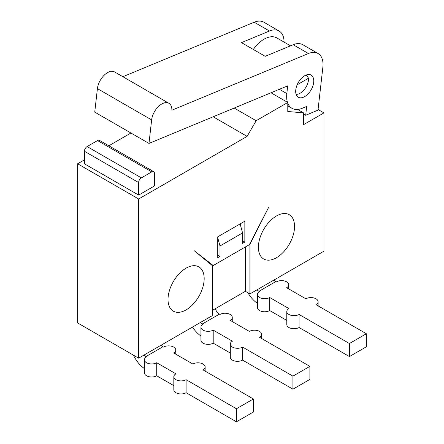 <?xml version="1.0" encoding="UTF-8"?>
<svg xmlns="http://www.w3.org/2000/svg" width="444" height="444" viewBox="0 0 444 444"><rect width="100%" height="100%" fill="white"/><g stroke="black" fill="none" stroke-linecap="round" stroke-linejoin="round"><path stroke-width="0.67" d="M200.938 335.986A22.367 12.915 60 0 1 192.48 327.078M200.616 322.383A6.394 3.691 -120 0 0 202.475 323.92L203.041 324.242A7.193 4.151 0 0 0 200.938 327.178A7.193 4.151 0 0 0 205.372 331.013A7.193 4.151 0 0 0 213.209 330.114L213.209 343.162L230.308 353.036M213.209 330.114L232.417 341.203A7.193 4.151 0 0 0 230.308 344.139L230.308 357.187A7.193 4.151 0 0 0 234.748 361.022A7.193 4.151 0 0 0 242.585 360.117L292.929 389.188L309.879 379.404L309.879 366.356L259.535 337.29A7.193 4.151 0 0 0 261.638 334.354A7.193 4.151 0 0 0 257.198 330.519A7.193 4.151 0 0 0 249.362 331.418L230.159 320.329A7.193 4.151 0 0 0 232.262 317.393A7.193 4.151 0 0 0 227.822 313.558A7.193 4.151 0 0 0 219.991 314.457L219.425 314.136A6.394 3.691 60 0 1 215.307 308.685M200.938 327.178L200.938 340.226A7.193 4.151 0 0 0 205.372 344.061A7.193 4.151 0 0 0 213.209 343.162M230.308 344.139A7.193 4.151 0 0 0 234.748 347.974A7.193 4.151 0 0 0 242.585 347.075L242.585 360.117M242.585 347.075L292.929 376.14L292.929 389.188M292.929 376.14L309.879 366.356M144.444 368.603A22.367 12.915 60 0 1 133.416 355.144M144.128 354.995A6.394 3.691 -120 0 0 145.987 356.532L146.553 356.859A7.193 4.151 0 0 0 144.444 359.795A7.193 4.151 0 0 0 148.884 363.63A7.193 4.151 0 0 0 156.721 362.731L156.721 375.774L173.82 385.647M156.721 362.731L175.924 373.82A7.193 4.151 0 0 0 173.82 376.751L173.82 389.799A7.193 4.151 0 0 0 178.26 393.634A7.193 4.151 0 0 0 186.097 392.735L236.441 421.8L253.385 412.015L253.385 398.967L203.041 369.902A7.193 4.151 0 0 0 205.15 366.966A7.193 4.151 0 0 0 200.71 363.131A7.193 4.151 0 0 0 192.874 364.036L173.665 352.947A7.193 4.151 0 0 0 175.774 350.011A7.193 4.151 0 0 0 171.334 346.176A7.193 4.151 0 0 0 163.497 347.075L162.931 346.747A6.394 3.691 60 0 1 161.072 345.21M144.444 359.795L144.444 372.838A7.193 4.151 0 0 0 148.884 376.673A7.193 4.151 0 0 0 156.721 375.774M173.82 376.751A7.193 4.151 0 0 0 178.26 380.586A7.193 4.151 0 0 0 186.097 379.687L186.097 392.735M186.097 379.687L236.441 408.752L236.441 421.8M236.441 408.752L253.385 398.967M287.446 102.275A25.563 14.757 -60 0 1 286.824 93.584L287.706 85.842L148.973 143.429L151.643 119.919A14.38 8.303 -60 0 1 158.486 106.471A14.38 8.303 -60 0 1 168.903 103.285A14.38 8.303 -60 0 1 171.878 110.206L308.436 53.524A23.965 13.836 -60 0 1 318.059 53.508L302.808 44.705A23.965 13.836 120 0 0 293.184 44.722L265.212 56.327L241.486 42.63L269.458 31.019A23.965 13.836 -60 0 1 279.082 31.008A23.965 13.836 -60 0 1 284.043 42.091M271.9 92.402A25.563 14.757 120 0 0 272.194 93.468M303.596 114.069L305.677 115.273L306.682 106.421L302.209 108.281A25.563 14.757 -60 0 1 291.941 108.297A25.563 14.757 -60 0 1 287.779 103.202M318.059 53.508A23.965 13.836 -60 0 1 322.86 67.299L317.982 110.162L305.677 115.273M279.082 31.008L263.83 22.2A23.965 13.836 120 0 0 254.207 22.217L122.888 76.718M295.776 89.871A12.782 7.382 -60 0 1 301.859 77.916A12.782 7.382 -60 0 1 311.116 75.086A12.782 7.382 -60 0 1 311.116 89.849A12.782 7.382 -60 0 1 298.335 97.225A12.782 7.382 -60 0 1 295.776 89.871M168.903 103.285L114.674 71.978A14.38 8.303 120 0 0 104.257 75.158A14.38 8.303 120 0 0 97.414 88.611L94.739 112.116L148.973 143.429M257.426 303.374A22.367 12.915 60 0 1 247.896 292.74M257.109 289.766A6.394 3.691 -120 0 0 258.969 291.303L259.535 291.63A7.193 4.151 0 0 0 257.426 294.566A7.193 4.151 0 0 0 261.866 298.401A7.193 4.151 0 0 0 269.702 297.502L269.702 310.545L286.802 320.418M269.702 297.502L288.905 308.591A7.193 4.151 0 0 0 286.802 311.527L286.802 324.57A7.193 4.151 0 0 0 291.242 328.405A7.193 4.151 0 0 0 299.073 327.506L349.417 356.571L366.367 346.786L366.367 333.744L316.023 304.673A7.193 4.151 0 0 0 318.126 301.742A7.193 4.151 0 0 0 313.692 297.907A7.193 4.151 0 0 0 305.855 298.806L286.646 287.718A7.193 4.151 0 0 0 288.755 284.782A7.193 4.151 0 0 0 284.315 280.947A7.193 4.151 0 0 0 276.479 281.846L275.913 281.518A6.394 3.691 60 0 1 274.053 279.981M257.426 294.566L257.426 307.609A7.193 4.151 0 0 0 261.866 311.444A7.193 4.151 0 0 0 269.702 310.545M286.802 311.527A7.193 4.151 0 0 0 291.242 315.362A7.193 4.151 0 0 0 299.073 314.457L299.073 327.506M299.073 314.457L349.417 343.523L349.417 356.571M349.417 343.523L366.367 333.744M240.326 224.658L240.326 223.793M245.41 246.947L245.41 291.303L212.643 310.217M240.121 223.909L242.585 232.922L219.991 245.97L217.732 237.707M242.585 240.748L244.844 242.052L242.585 243.362L242.585 232.922M219.991 245.97L219.991 256.404L217.732 255.1M297.619 109.452L303.596 112.898L287.779 111.488L287.779 102.464L256.144 120.729L247.103 136.38L138.645 199.001L77.633 163.781L77.633 322.938L138.645 358.164L212.643 315.44L212.643 265.862L194.006 250.533L213.209 265.54L209.984 263.675M213.209 265.54L249.362 244.666L268.57 207.481L249.928 244.339L249.622 244.161M249.928 244.339L249.928 293.911L245.41 291.303M249.928 293.911L323.931 251.187L323.931 112.898L303.596 124.642L303.596 112.898M168.021 299.456A25.563 14.757 -60 0 1 179.176 273.732A25.563 14.757 -60 0 1 198.879 266.877A25.563 14.757 -60 0 1 198.879 296.398A25.563 14.757 -60 0 1 173.315 311.161A25.563 14.757 -60 0 1 168.021 299.456M258.402 247.275A25.563 14.757 -60 0 1 269.564 221.545A25.563 14.757 -60 0 1 289.26 214.696A25.563 14.757 -60 0 1 289.26 244.217A25.563 14.757 -60 0 1 263.697 258.974A25.563 14.757 -60 0 1 258.402 247.275M219.991 256.404L217.732 257.709L217.732 236.835L244.844 221.179L244.844 242.052M151.748 171.867A3.835 2.214 -60 0 1 153.668 171.678A3.835 2.214 -60 0 1 154.462 173.432L154.462 185.958L138.645 195.088L138.645 182.567A3.835 2.214 -60 0 1 141.353 177.866L87.124 146.559L97.519 140.559L151.748 171.867L141.353 177.866M153.668 171.678L99.434 140.365A3.835 2.214 120 0 0 97.519 140.559M87.124 146.559A3.835 2.214 120 0 0 84.41 151.254L138.645 182.567M138.645 195.088L84.41 163.781L84.41 151.254M306.238 74.992L308.552 78.205L297.175 84.776M308.552 78.205A11.822 6.827 -60 0 1 304.628 89.189A11.822 6.827 -60 0 1 296.12 94.328M290.515 45.826L276.834 37.923A25.563 14.757 120 0 0 253.319 49.462M318.059 109.513L323.931 112.898M287.779 102.464L271.001 92.779M138.645 199.001L138.645 358.164M77.633 163.781L84.41 159.868M108.808 145.782L130.93 133.011M256.144 120.729L234.193 108.053M247.103 136.38L213.159 116.783M202.475 323.92L219.425 314.136M145.987 356.532L162.931 346.747M279.387 89.294L286.824 93.584M254.207 22.217L269.458 31.019M293.184 44.722L308.436 53.524M97.414 88.611L151.643 119.919M258.969 291.303L275.913 281.518M232.262 317.393L232.262 321.545M261.638 334.354L261.638 338.506M175.774 350.011L175.774 354.162M205.15 366.966L205.15 371.117M291.941 108.297L287.779 105.894M288.755 284.782L288.755 288.933M318.126 301.742L318.126 305.894"/></g></svg>
